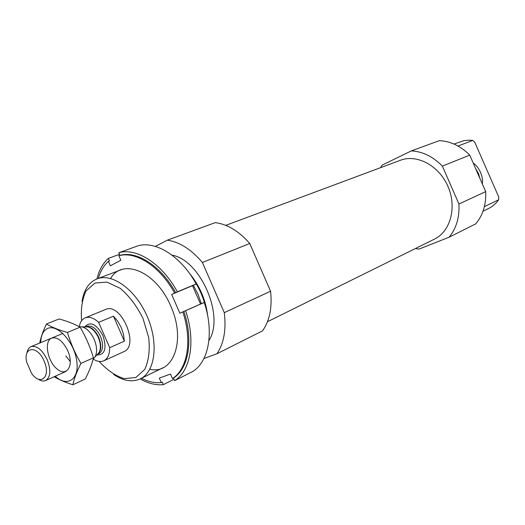 <?xml version="1.0" encoding="UTF-8"?>
<svg xmlns="http://www.w3.org/2000/svg" width="525" height="525" viewBox="0 0 525 525"><rect width="100%" height="100%" fill="white"/><g stroke="black" fill="none" stroke-linecap="round" stroke-linejoin="round"><path stroke-width="0.79" d="M484.391 206.666L498.678 199.756C495.902 203.634 492.47 206.581 488.394 208.589L483.02 211.221M458.03 146.035L472.71 140.418L468.825 140.188L464.087 140.641L453.961 144.021M498.678 199.756L498.75 197.019L474.771 142.236L472.71 140.418M380.481 167.698L382.233 165.08L411.324 150.898L439.327 140.654C450.496 141.159 460.628 145.983 469.737 155.124L485.704 191.612C486.248 204.52 482.928 215.27 475.735 223.853L449.092 237.234L418.976 249.106L415.433 248.535M225.783 225.356L400.404 160.269C416.922 153.858 439.103 165.644 447.989 186.487C457.085 207.237 450.476 231.466 434.49 239.105L267.455 321.74M411.324 150.898C422.671 151.508 433.02 156.581 442.372 166.117L458.948 204.002C459.611 217.357 456.33 228.434 449.092 237.234M81.585 320.742C80.666 308.936 82.195 298.955 86.172 290.798L95.018 283.041L106.943 282.096L120.258 288.35C129.216 295.969 136.782 305.977 142.964 318.367L148.706 337.516C150.052 350.227 148.719 360.872 144.716 369.456L135.857 377.495L124.149 378.63C115.48 375.933 107.159 370.21 99.186 361.456M79.255 326.727C80.076 322.179 82.051 319.22 85.162 317.848L105.571 309.494C120.848 301.855 139.847 345.791 123.815 351.684L103.753 360.833C100.603 362.171 97.079 361.567 93.188 359.028M82.012 301.357C83.915 289.761 88.928 282.266 97.059 278.867C112.271 272.751 135.772 289.754 147.236 316.522C158.885 343.206 155.17 371.976 140.293 378.866C132.254 382.462 123.355 380.979 113.603 374.423M189.21 273.039C199.572 285.449 205.721 299.677 207.67 315.722M171.99 255.13C200.53 259.954 224.956 316.444 208.917 340.535M155.387 246.422L167.337 240.174L215.237 222.646C227.404 224.162 238.901 231.112 249.743 243.488L202.401 262.5L224.293 312.651C226.347 329.779 223.886 343.488 216.91 353.778L203.923 358.529M249.743 243.488L270.585 291.217L224.293 312.651M270.585 291.217C272.317 307.624 269.62 320.847 262.5 330.894L216.91 353.778M167.337 240.174C179.576 241.959 191.264 249.401 202.401 262.5M442.372 166.117L469.737 155.124M458.948 204.002L485.704 191.612M482.35 183.953C482.888 180.416 482.272 176.538 480.487 172.331C478.603 168.171 476.182 165.08 473.209 163.058M475.545 168.394L478.387 173.25L480.021 178.631M140.208 378.912C148.227 383.48 155.951 385.383 163.4 384.628L173.998 379.267M96.968 278.9C99.081 270.126 102.874 263.287 108.347 258.385L119.51 254.336M137.872 245.857C155.735 240.457 181.263 256.43 196.133 283.973L177.365 291.874C162.271 263.773 136.605 247.38 118.814 252.742L137.872 245.857M141.474 378.289C148.319 381.76 154.914 383.184 161.254 382.567L162.278 382.056L163.4 384.628M98.287 278.408C100.4 271.215 103.766 265.532 108.393 261.352L109.469 260.958L108.347 258.385M161.254 382.567L159.311 378.112L170.481 374.069L172.449 378.577C187.51 369.246 192.524 340.64 182.812 311.935L179.845 313.208L171.655 294.44L174.595 293.101C160.164 266.49 135.877 250.878 118.873 255.741L119.956 255.353C136.959 250.484 161.241 266.07 175.658 292.655L177.365 291.874M174.595 293.101L175.658 292.655M118.814 252.742L119.956 255.353M196.133 283.973L195.425 284.301M204.205 302.479L185.594 310.728C195.937 340.935 190.575 371.096 174.615 380.678L192.682 371.503C208.72 361.902 214.305 332.141 204.205 302.479L203.49 302.787M203.49 302.774L200.517 304.054L192.491 285.666L195.438 284.327M118.873 255.741L120.842 260.249L110.335 265.801L108.393 261.352M110.598 278.499C122.476 257.532 156.443 271.655 170.723 306.049C186.329 340.121 173.401 375.021 149.842 369.252M172.449 378.577L173.473 378.066L174.615 380.678M182.812 311.935L183.868 311.469C193.561 340.148 188.541 368.727 173.473 378.066M185.594 310.728L183.868 311.469M171.655 294.44L192.491 285.666M179.845 313.208L200.517 304.054M85.162 317.848C89.257 316.358 93.745 317.861 98.641 322.357L109.692 347.708C109.666 354.467 107.684 358.844 103.753 360.833M124.359 341.165L123.539 334.458L121.275 327.613L117.797 321.3L113.459 316.155L124.359 341.165L109.692 347.708M98.641 322.357L113.459 316.155M44.08 361.029C51.378 376.825 40.392 386.708 31.421 373.078L26.696 362.152C22.929 346.369 37.518 345.01 44.08 361.029M26.893 353.273C27.431 349.847 28.809 347.642 31.027 346.651C36.829 345.371 42.217 349.709 47.204 359.664C51.128 370.191 50.617 377.147 45.682 380.546C43.437 381.485 40.884 380.973 38.023 379.024M79.328 326.76L82.025 326.858C86.868 328.263 90.923 332.423 94.178 339.36C97.066 346.539 97.355 352.406 95.032 356.947L93.135 359.067M65.848 355.898L70.317 361.646M46.41 324.037L59.056 318.964C67.18 321.142 74.196 323.886 80.108 327.187C85.732 336.728 90.182 346.933 93.45 357.801C91.882 364.455 89.138 371.523 85.227 379.017L72.87 384.759C74.255 378.361 76.952 371.241 80.942 363.418C75.239 353.771 70.737 343.448 67.449 332.45C59.023 330.107 52.008 327.305 46.41 324.037C43.162 330.875 40.911 337.214 39.67 343.061M80.108 327.187L67.449 332.45M93.45 357.801L80.942 363.418M54.141 376.74C59.299 379.818 65.54 382.495 72.87 384.759M51.404 338.205C43.89 341.453 47.499 361.167 56.897 368.865C66.262 377.173 73.953 366.581 68.388 352.295L67.161 349.46C62.127 340.364 56.877 336.61 51.404 338.205M55.243 376.241C67.476 387.726 79.833 379.181 76.637 360.209C73.808 341.316 56.871 323.426 47.237 328.643C43.109 330.875 40.937 335.534 40.707 342.635M193.338 285.285L197.958 294.217L201.383 303.68M194.65 281.367C199.592 288.999 203.149 297.229 205.327 306.055M84.676 326.898C90.241 320.998 96.324 323.892 102.92 335.587C107.015 348.482 104.98 354.952 96.823 354.992M85.424 326.904L87.983 326.944C92.131 328.132 95.583 331.675 98.352 337.568C100.807 343.672 101.043 348.666 99.054 352.551L97.328 354.434M85.555 326.911C90.503 326.163 94.907 329.654 98.772 337.391C101.824 345.562 101.377 351.212 97.414 354.342M85.575 326.878L86.953 326.301C91.987 325.119 96.534 328.552 100.603 336.597C103.747 345.128 103.149 350.844 98.818 353.738L97.453 354.349M140.293 378.866L163.249 367.638M97.059 278.867L120.967 269.837M45.682 380.546L66.025 371.392M31.027 346.651L62.888 333.428M85.582 326.911L82.025 326.858M97.433 354.322L95.032 356.947"/></g></svg>
